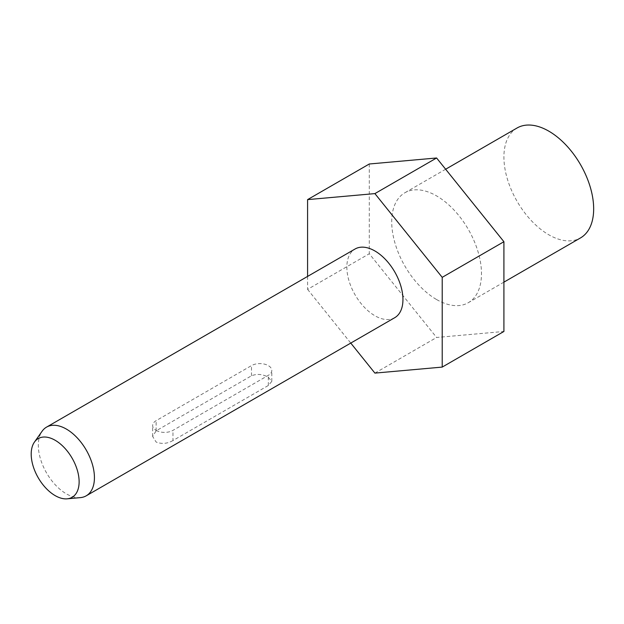 <?xml version="1.0" encoding="UTF-8"?>
<svg xmlns="http://www.w3.org/2000/svg" width="624" height="624" viewBox="0 0 624 624"><rect width="100%" height="100%" fill="white"/><g stroke="black" fill="none" stroke-linecap="round" stroke-linejoin="round"><path stroke-width="0.47" stroke-dasharray="3.12 2.34" d="M80.441 497.617A39.663 22.901 60 0 1 66.386 493.857A39.663 22.901 60 0 1 42.081 463.616A39.663 22.901 60 0 1 42.112 431.223M156.133 430.381A11.903 6.872 0 0 0 172.957 430.381L268.32 375.328A11.903 6.872 0 0 0 271.807 370.469A11.903 6.872 0 0 0 264.459 364.127A11.903 6.872 0 0 0 251.488 365.609L156.133 420.67A11.903 6.872 0 0 0 152.646 425.529A11.903 6.872 0 0 0 156.133 430.381M172.957 440.552C167.349 443.726 161.741 444.218 156.133 442.042L152.646 436.449L156.133 430.833L251.488 375.781C257.104 373.62 262.712 374.119 268.32 377.27L271.807 381.389L268.32 385.499L172.957 440.552L172.957 430.381M394.727 317.702A39.663 22.901 60 0 1 374.899 315.736A39.663 22.901 60 0 1 348.988 280.784A39.663 22.901 60 0 1 355.064 249.007M517.054 127.998A63.461 36.637 -120 0 0 507.328 178.854A63.461 36.637 -120 0 0 548.785 234.78A63.461 36.637 -120 0 0 580.515 237.916M436.597 299.543A63.461 36.637 -120 0 0 468.328 302.687A63.461 36.637 -120 0 0 478.062 251.839A63.461 36.637 -120 0 0 436.597 195.913A63.461 36.637 -120 0 0 404.867 192.769A63.461 36.637 -120 0 0 395.14 243.625A63.461 36.637 -120 0 0 436.597 299.543M307.585 276.416L307.585 289.364L369.291 253.742L436.597 337.483L503.911 331.469M374.899 373.105L436.597 337.483M307.585 289.364L350.766 343.083M369.291 163.995L369.291 253.742M251.488 375.781L251.488 365.609M268.32 385.499L268.32 375.328M156.133 430.833L156.133 420.67M503.911 282.149L468.328 302.687M445.645 169.229L404.867 192.769M271.807 381.389L271.807 370.469M152.646 436.449L152.646 425.529"/><path stroke-width="0.94" d="M55.162 495.62A33.891 19.562 -120 0 0 67.174 498.826A33.891 19.562 -120 0 0 78.304 474.131A33.891 19.562 -120 0 0 55.162 440.279A33.891 19.562 -120 0 0 34.429 442.104A33.891 19.562 -120 0 0 34.398 469.778A33.891 19.562 -120 0 0 55.162 495.62M34.429 442.104L42.112 431.223A39.663 22.901 60 0 1 46.55 427.12A39.663 22.901 60 0 1 66.386 429.086A39.663 22.901 60 0 1 92.297 464.038A39.663 22.901 60 0 1 86.213 495.823A39.663 22.901 60 0 1 80.441 497.617L67.174 498.826M46.55 427.12L355.064 249.007A39.663 22.901 60 0 1 374.899 250.965A39.663 22.901 60 0 1 400.811 285.917A39.663 22.901 60 0 1 394.727 317.702L86.213 495.823M503.911 282.149L580.515 237.916A63.461 36.637 -120 0 0 590.249 187.067A63.461 36.637 -120 0 0 548.785 131.141A63.461 36.637 -120 0 0 517.054 127.998L445.645 169.229M350.766 343.083L374.899 373.105L442.213 367.091L503.911 331.469L503.911 241.714L436.597 157.981L369.291 163.995L307.585 199.618L307.585 276.416M442.213 367.091L442.213 277.345L503.911 241.714M442.213 277.345L374.899 193.604L436.597 157.981M374.899 193.604L307.585 199.618"/></g></svg>
